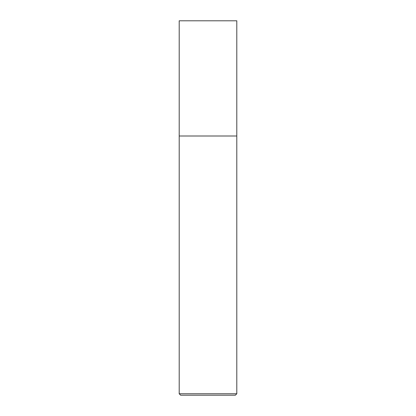 <?xml version="1.0" encoding="UTF-8"?>
<svg xmlns="http://www.w3.org/2000/svg" width="416" height="416" viewBox="0 0 416 416"><rect width="100%" height="100%" fill="white"/><g stroke="black" fill="none" stroke-linecap="round" stroke-linejoin="round"><path stroke-width="0.62" d="M208 136.001L236.798 136.001L236.798 20.8L179.202 20.8L179.202 136.001L236.798 136.001L236.798 393.76L179.202 393.76L179.202 136.001L208 136.001M179.202 393.76L180.638 395.2L235.362 395.2L236.798 393.76"/></g></svg>
